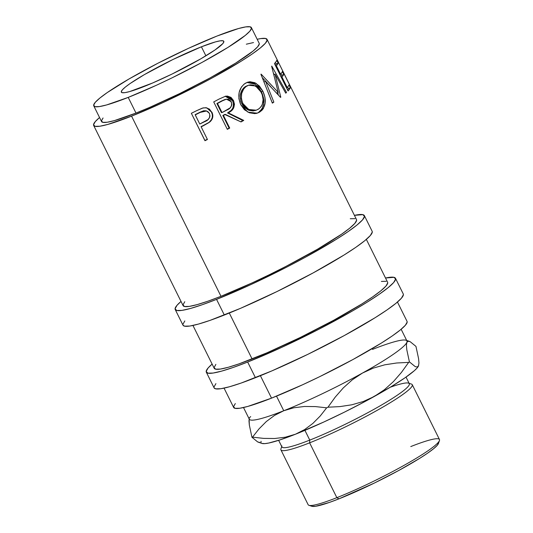 <?xml version="1.0" encoding="UTF-8"?>
<svg xmlns="http://www.w3.org/2000/svg" width="533" height="533" viewBox="0 0 533 533"><rect width="100%" height="100%" fill="white"/><g stroke="black" fill="none" stroke-linecap="round" stroke-linejoin="round"><path stroke-width="0.8" d="M267.053 39.362A96.793 10.707 153.6 0 0 257.186 39.275L260.83 38.576L265.647 38.469L267.18 40.048L265.381 43.253L260.311 47.97L252.176 54L241.269 61.128L212.953 77.532L196.63 86.173L162.752 102.696L131.551 116.134L220.988 296.301A96.793 10.707 -26.4 0 0 312.511 252.082A96.793 10.707 -26.4 0 0 356.49 219.529L267.053 39.362A96.793 10.707 153.6 0 1 223.074 71.908A96.793 10.707 153.6 0 1 131.551 116.134L107.779 124.436L99.878 126.228L95.061 126.334L93.528 124.755L95.327 121.544L99.551 117.533A96.793 10.707 153.6 0 0 93.655 125.442L183.092 305.609A96.793 10.707 -26.4 0 0 220.988 296.301L252.189 282.87L269.112 274.841L286.068 266.34L317.468 249.244L341.613 234.174L349.748 228.137L354.818 223.427L356.617 220.216L356.47 219.489M210.002 109.905L206.744 107.859L211.461 112.077C213.193 115.808 212.58 119.032 209.616 121.757L211.348 119.765L212.327 117.3L212.334 114.622L211.461 112.077L211.874 112.143C213.606 115.848 212.947 119.092 209.902 121.89L203.006 125.655A94.594 10.467 -26.4 0 1 201.074 126.607L201.074 126.607A94.594 10.467 -26.4 0 0 203.006 125.655L203.133 125.861A96.793 10.707 153.6 0 1 201.161 126.841L207.444 139.493A96.793 10.707 153.6 0 1 204.965 140.712L191.354 113.296A96.793 10.707 -26.4 0 0 196.764 110.617L202.413 108.106L205.825 107.706L209.436 109.098L212.167 112.783L212.74 114.688L212.707 117.38L211.688 119.872L209.109 122.497L203.133 125.861A96.793 10.707 153.6 0 1 201.161 126.841L207.444 139.493A96.793 10.707 153.6 0 1 204.965 140.712L204.939 140.459A94.594 10.467 -26.4 0 0 207.337 139.273A94.594 10.467 -26.4 0 1 204.939 140.459L191.354 113.296A96.793 10.707 153.6 0 0 196.764 110.617L203.22 107.873L206.844 107.886L211.461 112.077L210.788 110.911M225.246 96.26L232.575 100.69C234.553 106.387 232.868 110.471 227.524 112.929L231.222 110.324L232.841 108.112L233.587 104.421L232.575 100.69L233.481 100.49C235.433 106.2 233.687 110.318 228.224 112.843L227.524 112.929L228.224 112.843L243.761 120.398L242.855 120.605L227.524 112.929L242.855 120.605A94.594 10.467 -26.4 0 1 240.729 121.791A94.594 10.467 -26.4 0 0 242.855 120.605L243.761 120.398A96.793 10.707 153.6 0 1 241.023 121.93L224.706 114.448A94.594 10.467 -26.4 0 1 222.834 115.448L223.427 115.414L222.834 115.448A94.594 10.467 -26.4 0 0 224.706 114.448L225.339 114.395A96.793 10.707 153.6 0 1 223.427 115.414L229.71 128.073L229.117 128.1L222.834 115.448L229.117 128.1A94.594 10.467 -26.4 0 1 227.218 129.106A94.594 10.467 -26.4 0 0 229.117 128.1L229.71 128.073A96.793 10.707 153.6 0 1 227.331 129.332L213.72 101.91A96.793 10.707 -26.4 0 0 218.99 99.105L225.612 96.18L227.484 96.08L231.016 97.412L233.481 100.49L234.48 104.228L233.681 107.946L232.648 109.505L228.224 112.843L243.761 120.398A96.793 10.707 153.6 0 1 241.023 121.93L225.339 114.395A96.793 10.707 153.6 0 1 223.427 115.414L229.71 128.073A96.793 10.707 153.6 0 1 227.331 129.332L213.72 101.91A96.793 10.707 153.6 0 0 218.99 99.105L225.706 96.16L233.481 100.49L232.575 100.69L231.089 98.485L229.037 96.933L225.419 96.24M244.194 84.041L247.559 82.222L249.984 81.729L254.907 82.735L259.398 86.04L262.862 91.183L264.934 97.179L265.121 103.215L263.389 108.439L261.763 110.471L258.605 112.636L254.847 113.636L249.417 112.789L244.4 109.711L240.743 104.708L238.897 98.665L239.15 92.442L241.429 87.026L244.194 84.041M275.068 74.227L280.798 97.193A96.793 10.707 153.6 0 1 280.538 97.392L265.561 81.322L273.855 102.129A96.793 10.707 153.6 0 1 272.356 103.142L260.917 74.26A96.793 10.707 -26.4 0 0 261.117 74.12L278.213 92.376L271.637 66.205A96.793 10.707 -26.4 0 0 271.763 66.099L286.541 92.469A96.793 10.707 153.6 0 1 285.761 93.175L275.068 74.227L273.942 74.72L275.068 74.227L285.761 93.175A96.793 10.707 153.6 0 0 286.541 92.469L271.763 66.099A96.793 10.707 153.6 0 1 271.637 66.205L278.213 92.376L276.467 93.108L278.213 92.376L261.117 74.12A96.793 10.707 153.6 0 1 260.917 74.26L272.356 103.142A96.793 10.707 153.6 0 0 273.855 102.129L265.561 81.322L263.928 81.962L265.561 81.322L280.538 97.392A96.793 10.707 153.6 0 0 280.798 97.193L275.068 74.227M288.06 90.976L274.448 63.56A96.793 10.707 -26.4 0 0 276.754 60.316L278.153 63.127A96.793 10.707 153.6 0 1 276.394 65.766L280.585 74.207A96.793 10.707 -26.4 0 0 282.337 71.562L283.736 74.373A96.793 10.707 153.6 0 1 281.977 77.019L287.214 87.559A96.793 10.707 -26.4 0 0 288.973 84.92L290.365 87.732A96.793 10.707 153.6 0 1 288.06 90.976L274.448 63.56A96.793 10.707 153.6 0 0 276.754 60.316L278.153 63.127A96.793 10.707 153.6 0 1 276.394 65.766L275.708 66.085L276.394 65.766L280.585 74.207L279.892 74.52L280.585 74.207A96.793 10.707 153.6 0 0 282.337 71.562L283.736 74.373A96.793 10.707 153.6 0 1 281.977 77.019L281.291 77.332L281.977 77.019L287.214 87.559L286.521 87.878L287.214 87.559A96.793 10.707 153.6 0 0 288.973 84.92L290.365 87.732A96.793 10.707 153.6 0 1 288.06 90.976M287.773 81.109L279.325 64.08L288.673 83.121M278.279 62.075L279.452 64.34M93.761 105.86L101.537 121.524A87.998 9.734 -26.4 0 0 135.988 113.069L128.213 97.399A87.998 9.734 153.6 0 1 93.761 105.86A87.998 9.734 153.6 0 1 133.736 76.272A87.998 9.734 153.6 0 1 216.944 36.071L238.551 28.522L245.74 26.897L250.117 26.797L251.509 28.229L249.877 31.147L245.267 35.431L227.957 47.397L202.214 62.308L171.959 77.891L156.575 85.187L128.213 97.399L135.988 113.069A87.998 9.734 -26.4 0 0 219.19 72.861A87.998 9.734 -26.4 0 0 259.171 43.273L251.396 27.609A87.998 9.734 153.6 0 1 211.414 57.198A87.998 9.734 153.6 0 1 128.213 97.399L106.6 104.948L99.411 106.573L95.041 106.673L93.641 105.234L95.28 102.323L99.884 98.039L107.286 92.549L129.233 78.851L157.781 63.307L188.582 48.283L216.944 36.071A87.998 9.734 153.6 0 1 251.396 27.609M201.414 46.804L205.891 55.812L201.414 46.804A57.198 6.329 153.6 0 1 223.807 41.301A57.198 6.329 153.6 0 1 197.823 60.535A57.198 6.329 153.6 0 1 143.737 86.666A57.198 6.329 153.6 0 1 121.344 92.169A57.198 6.329 153.6 0 1 147.335 72.934A57.198 6.329 153.6 0 1 201.414 46.804L172.978 59.483L144.403 74.607L130.139 83.514L125.328 87.079L122.33 89.864L121.271 91.763L122.177 92.695L125.022 92.629L129.692 91.569L152.571 83.008L172.179 73.987L200.748 58.857L215.012 49.955L222.821 43.599L223.887 41.707L222.974 40.775L220.136 40.834L215.459 41.894L201.414 46.804M364.372 215.618A105.594 11.686 153.6 0 0 354.418 215.352L362.84 214.646L364.512 216.365L362.547 219.869L357.017 225.006L348.136 231.589L336.25 239.364L305.356 257.259L287.547 266.687L250.583 284.715L216.551 299.373L224.326 315.036A105.594 11.686 -26.4 0 0 324.177 266.793A105.594 11.686 -26.4 0 0 372.154 231.289L364.372 215.618A105.594 11.686 153.6 0 1 316.395 251.123A105.594 11.686 153.6 0 1 216.551 299.373L202.287 304.709L190.621 308.427L182 310.379L176.743 310.499L175.071 308.774L177.036 305.276L181.013 301.425A105.594 11.686 153.6 0 0 175.21 309.52L182.986 325.19A105.594 11.686 -26.4 0 0 224.326 315.036L216.551 299.373A105.594 11.686 153.6 0 1 175.21 309.52M395.479 278.286A105.594 11.686 153.6 0 0 385.526 278.019L393.947 277.313L395.619 279.032L393.66 282.537L388.131 287.673L379.249 294.256L367.357 302.031L352.913 310.699L318.654 329.354L281.697 347.383L247.658 362.04L255.434 377.704A105.594 11.686 -26.4 0 0 355.284 329.461A105.594 11.686 -26.4 0 0 403.261 293.956L395.479 278.286A105.594 11.686 153.6 0 1 347.503 313.797A105.594 11.686 153.6 0 1 247.658 362.04L233.401 367.377L221.728 371.095L213.107 373.047L207.857 373.167L206.178 371.441L208.143 367.943L212.121 364.092A105.594 11.686 153.6 0 0 206.318 372.187L214.093 387.857A105.594 11.686 -26.4 0 0 255.434 377.704L247.658 362.04A105.594 11.686 153.6 0 1 206.318 372.187M311.852 506.277L315.663 506.27L329.327 502.452L338.928 498.855L336.849 497.662L338.928 498.855A71.109 7.868 -26.4 0 0 403.021 468.134A71.109 7.868 -26.4 0 0 438.472 443.436L439.465 440.531A73.307 8.108 153.6 0 1 402.928 465.989A73.307 8.108 153.6 0 1 336.849 497.662A73.307 8.108 -26.4 0 0 406.166 464.17A73.307 8.108 -26.4 0 0 439.472 439.518L412.256 384.686A73.307 8.108 153.6 0 1 378.95 409.337A73.307 8.108 153.6 0 1 309.626 442.83A73.307 8.108 -26.4 0 0 382.088 407.538A73.307 8.108 -26.4 0 0 411.443 384.08L408.525 383.12A71.109 7.868 153.6 0 1 380.049 405.873A71.109 7.868 153.6 0 1 309.766 440.105L309.626 442.83L336.849 497.662L309.626 442.83A73.307 8.108 153.6 0 1 280.924 449.879L308.147 504.711A73.307 8.108 -26.4 0 0 336.849 497.662A73.307 8.108 153.6 0 1 308.953 505.317L311.872 506.283A71.109 7.868 -26.4 0 0 338.928 498.855L374.286 483.091L398.731 470.499L419.538 458.447L427.546 453.21L433.522 448.779L437.247 445.315L438.572 442.963M410.77 446.567A73.307 8.108 153.6 0 1 439.465 440.531M390.289 387.225A71.109 7.868 153.6 0 1 408.525 383.12M278.639 440.331L281.924 446.94A71.109 7.868 -26.4 0 0 309.766 440.105L304.923 430.351L309.766 440.105A71.109 7.868 -26.4 0 0 377.004 407.618A71.109 7.868 -26.4 0 0 409.311 383.707L406.026 377.091M243.508 407.532L249.304 419.198A87.998 9.734 -26.4 0 0 283.756 410.736L276.507 396.139L283.756 410.736A87.998 9.734 -26.4 0 0 362.48 373.047A87.998 9.734 -26.4 0 0 406.846 342.379A87.998 9.734 -26.4 0 0 406.939 340.947L401.142 329.274M224.053 388.124L233.641 407.445A96.793 10.707 -26.4 0 0 271.537 398.138L260.404 375.712L271.537 398.138A96.793 10.707 -26.4 0 0 363.066 353.912A96.793 10.707 -26.4 0 0 407.045 321.366L397.451 302.051M192.946 325.456L214.199 368.276A96.793 10.707 -26.4 0 0 252.096 358.969L229.297 313.044L252.096 358.969A96.793 10.707 -26.4 0 0 343.625 314.75A96.793 10.707 -26.4 0 0 387.598 282.204L366.344 239.384M235.313 403.554L233.514 406.759L235.053 408.338L239.863 408.231L247.772 406.439L271.537 398.138L302.737 384.706L319.667 376.678L352.946 359.535L381.262 343.132L392.161 336.01L400.303 329.974L405.373 325.263L407.172 322.052L407.025 321.326M372.487 349.408A87.998 9.734 153.6 0 1 405.966 340.221A87.998 9.734 153.6 0 1 406.846 342.379L408.111 341.22L410.144 341.666L415.96 346.383L418.565 358.582L418.945 362.98L418.512 365.885L417.086 367.99L414.334 370.702L405.073 377.757L391.369 386.572L364.572 401.762L344.331 412.189L323.784 422.023L295.422 434.242L280.032 439.878L268.719 443.036L264.841 443.616L261.923 443.423A87.998 9.734 -26.4 0 0 295.422 434.242A87.998 9.734 -26.4 0 0 374.146 396.545A87.998 9.734 -26.4 0 0 418.512 365.885L417.246 367.044L415.214 366.604L409.397 361.88L406.792 349.688L406.413 345.284L406.846 342.379A87.998 9.734 153.6 0 1 362.48 373.047L373.333 368.096L384.806 364.805L396.672 362.993L408.671 362.387A101.197 11.2 -26.4 0 0 409.397 361.88A101.197 11.2 153.6 0 1 408.671 362.387L401.402 372.46L393.354 381.675L384.313 389.796L374.146 396.545L363.293 401.502L351.82 404.794L339.954 406.599L327.955 407.212L335.217 397.132L343.272 387.924L352.313 379.802L362.48 373.047A87.998 9.734 153.6 0 1 283.756 410.736L293.863 407.765L304.463 406.472L315.463 406.586L326.662 407.825A101.197 11.2 -26.4 0 0 327.955 407.212A101.197 11.2 153.6 0 1 326.662 407.825L320.186 416.053L312.844 423.442L304.636 429.578L295.422 434.242L285.308 437.213L274.708 438.506L263.708 438.392L252.509 437.153L258.985 428.925L266.327 421.536L274.535 415.4L283.756 410.736A87.998 9.734 153.6 0 1 249.311 417.985M249.104 418.798L249.331 425.001L251.942 437.267A101.197 11.2 -26.4 0 0 252.509 437.153A101.197 11.2 153.6 0 1 251.942 437.267L257.725 441.97L261.936 443.429M250.683 416.593L249.397 417.765L250.683 416.593M418.598 365.665L418.512 365.885A87.998 9.734 -26.4 0 0 418.598 365.665A87.998 9.734 -26.4 0 0 418.598 365.645L417.246 367.044L415.214 366.604L409.397 361.88L406.792 349.688L406.413 345.284L406.846 342.379L408.111 341.22L410.144 341.666L415.96 346.383L418.565 358.582L418.945 362.98L418.512 365.885M260.977 442.723L261.057 441.264M248.964 420.61L249.331 425.001L251.942 437.267L257.725 441.97L259.771 442.437M283.756 410.736L293.863 407.765L304.463 406.472L315.463 406.586L326.662 407.825L320.186 416.053L312.844 423.442L304.636 429.578L295.422 434.242L285.308 437.213L274.708 438.506L263.708 438.392L252.509 437.153L258.985 428.925L266.327 421.536L274.535 415.4L283.756 410.736M362.48 373.047L373.333 368.096L384.806 364.805L396.672 362.993L408.671 362.387L401.402 372.46L393.354 381.675L384.313 389.796L374.146 396.545L363.293 401.502L351.82 404.794L339.954 406.599L327.955 407.212L335.217 397.132L343.272 387.924L352.313 379.802L362.48 373.047M280.931 448.866A73.307 8.108 -26.4 0 0 309.626 442.83L309.766 440.105A71.109 7.868 153.6 0 1 281.93 445.961L280.931 448.866M215.872 364.385L214.073 367.59L215.605 369.169L220.422 369.063L228.331 367.27L239.024 363.866L267.046 352.779L300.219 337.509L333.498 320.366L361.82 303.97L372.72 296.841L380.862 290.805L385.925 286.094L387.731 282.883L387.578 282.157M386.192 281.304L381.381 281.417M215.918 383.613L213.953 387.111M214.073 387.817L215.632 388.83L220.882 388.717L229.51 386.758L241.176 383.04L271.743 370.955L307.934 354.292L344.245 335.59L375.132 317.701L387.025 309.926L395.906 303.344L401.436 298.2L403.401 294.702L403.234 293.91M355.085 218.637L350.268 218.743M184.764 301.718L182.966 304.923L184.498 306.502L189.315 306.395L197.217 304.603L207.917 301.198L220.988 296.301L131.551 116.134A96.793 10.707 153.6 0 1 93.655 125.442M184.811 320.939L182.846 324.444M182.966 325.15L184.525 326.163L189.775 326.049L198.396 324.091L210.069 320.373L240.636 308.287L276.827 291.624L313.131 272.923L344.025 255.034L355.917 247.259L364.799 240.676L370.328 235.533L372.294 232.035L372.127 231.242M242.322 102.303L244.174 105.667L245.84 107.539L249.917 109.971L254.301 110.591L256.38 110.151L259.138 108.679L261.303 106.34L262.309 104.361L263.115 99.691L262.223 94.647L259.931 90.024L258.365 88.098L253.648 85.167L250.603 84.834L248.625 85.207L245.873 86.666L243.608 89.091L241.669 93.455L241.356 98.525L242.322 102.303M222.028 112.603L230.089 107.899L231.555 105.721L231.808 104.388L230.922 101.143L228.357 99.271L225.872 99.291L222.388 100.837A96.793 10.707 153.6 0 1 217.491 103.469L222.028 112.603L217.491 103.469L216.904 103.495A94.594 10.467 -26.4 0 0 221.681 100.93L226.412 99.165L231.255 101.723C232.295 105.761 230.816 108.545 226.825 110.078L222.028 112.603M199.768 124.029L208.083 119.539L209.662 117.367L209.962 116.041L209.449 113.409L207.71 111.484L205.238 110.731L203.932 110.884L200.268 112.376A96.793 10.707 153.6 0 1 195.231 114.888L199.768 124.029L195.145 114.655A94.594 10.467 -26.4 0 0 200.068 112.203L206.611 110.964L209.449 113.409C210.428 117.407 208.823 120.165 204.619 121.684L199.768 124.029M261.223 92.236C264.441 99.711 263.455 105.387 258.265 109.265L256.213 110.204L248.718 109.472L242.855 103.489C240.003 95.947 241.302 90.144 246.752 86.066L248.565 85.227L255.613 85.973L261.223 92.236M248.565 85.227L245.486 86.479C240.17 90.47 238.944 96.233 241.815 103.768L242.855 103.489L241.815 103.768L247.652 109.798L255.047 110.571L256.213 110.198M226.425 99.165L222.388 100.837A96.793 10.707 153.6 0 1 217.491 103.469L216.904 103.495L221.435 112.636L216.904 103.495A94.594 10.467 -26.4 0 0 221.681 100.93L225.093 99.424M206.604 110.957L200.268 112.376A96.793 10.707 153.6 0 1 195.231 114.888L195.145 114.655A94.594 10.467 -26.4 0 0 200.068 112.203L203.653 110.751L206.418 110.904M276.181 64.073L275.394 62.494L276.181 64.073L278.153 63.127L276.181 64.073A94.594 10.467 -26.4 0 1 275.408 65.486A94.594 10.467 -26.4 0 0 276.181 64.073M281.764 75.32L280.978 73.741L281.764 75.32L283.736 74.373L281.764 75.32A94.594 10.467 -26.4 0 1 280.991 76.732A94.594 10.467 -26.4 0 0 281.764 75.32M288.393 88.678L287.613 87.099L288.393 88.678L290.365 87.732L288.393 88.678A94.594 10.467 -26.4 0 1 287.62 90.09A94.594 10.467 -26.4 0 0 288.393 88.678M271.07 87.066L262.243 77.598L271.07 87.066M274.215 74.6L273.642 73.574L274.215 74.6M278.346 94.947L277.78 92.562L278.346 94.947M272.256 102.749L267.799 91.589L272.256 102.749L273.855 102.129L272.256 102.749A94.594 10.467 -26.4 0 1 272.216 102.782A94.594 10.467 -26.4 0 0 272.256 102.749M248.618 82.195L246.952 82.455L255.014 84.114L261.363 91.743L257.912 86.586L253.468 83.241L248.618 82.195M262.023 93.182L261.363 91.743C265.407 100.81 264.448 107.713 258.472 112.443L262.023 108.912L263.688 103.722L263.449 97.712L262.023 93.182M256.193 113.496L256.633 113.342M256.106 110.158L253.122 110.951L248.811 110.284L244.78 107.826L242.428 104.888L240.843 101.357L240.223 95.893L241.322 91.483L243.828 87.758L247.319 85.646M103.056 117.986L101.417 120.904L102.816 122.337L107.193 122.244L114.382 120.611L135.988 113.069L149.58 107.439L179.734 93.555L209.989 77.971L235.733 63.061L253.042 51.095L257.652 46.811L259.291 43.899L259.151 43.24M253.515 42.56L246.326 44.192M277.586 60.575L288.466 82.608C290.072 85.493 290.538 86.732 289.845 86.333M283.723 73.154L288.54 82.755M285.601 92.889L286.541 92.469L285.601 92.889M245.26 83.315C238.671 88.365 237.158 95.494 240.743 104.708L247.945 112.157L257.219 113.176L259.738 112.03C265.86 107.22 266.9 100.271 262.862 91.183L261.363 91.743L262.862 91.183L256.16 83.395L247.618 82.202L245.26 83.315M406.699 340.46L409.404 341.353M206.458 107.786L206.884 107.893"/></g></svg>
